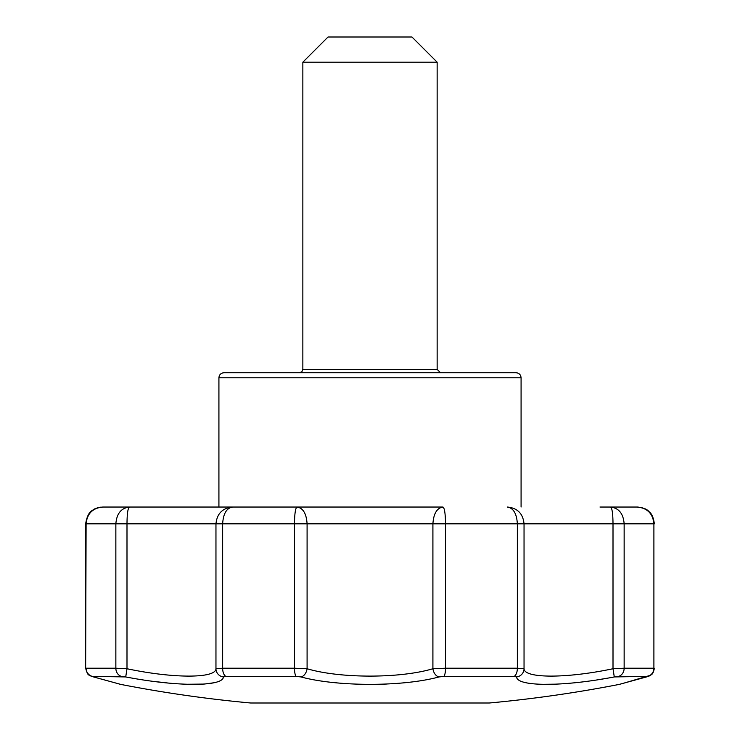 <?xml version="1.0" encoding="UTF-8"?>
<svg xmlns="http://www.w3.org/2000/svg" width="740" height="740" viewBox="0 0 740 740"><rect width="100%" height="100%" fill="white"/><g stroke="black" fill="none" stroke-linecap="round" stroke-linejoin="round"><path stroke-width="1.11" d="M96.737 677.794L120.787 684.408A1302.039 1302.039 0 0 0 250.675 703L489.325 703A1302.039 1302.039 0 0 0 619.213 684.408L646.843 676.832A8.39 6.04 -105.4 0 1 646.39 676.934L641.219 678.358M641.164 678.367L619.213 684.408M646.39 676.934C610.472 686.812 610.472 686.812 646.39 676.934L647.583 676.406A8.39 8.112 -90 0 0 653.901 668.22L653.901 523.818C652.902 513.615 647.334 508.019 637.205 507.039L610.537 507.039C612.1 507.991 612.923 513.588 613.007 523.818L624.144 523.818C623.348 513.615 618.816 508.019 610.537 507.039L599.983 507.039M223.406 676.934A8.39 8.242 -169.2 0 1 215.96 668.738L222.648 668.22L222.648 523.818L215.96 523.818C216.996 513.588 222.555 507.991 232.656 507.039C226.607 508.019 223.267 513.615 222.648 523.818L294.483 523.818L294.483 668.22L307.091 668.738L307.091 523.818L294.483 523.818C294.603 513.615 295.454 508.019 297.036 507.039L129.463 507.039C121.184 508.019 116.652 513.615 115.856 523.818L115.856 668.22L126.993 668.738L126.993 523.818L86.099 523.818L85.646 668.257C88.273 677.461 88.911 673.992 90.835 676.055L93.157 676.832A8.39 6.04 105.4 0 0 93.61 676.934C129.528 686.812 129.528 686.812 93.61 676.934L92.417 676.406L125.717 676.934C176.749 686.803 223.129 686.831 223.406 676.934L225.931 676.406L296.167 676.406L300.921 676.934C337.227 686.803 402.699 686.831 439.079 676.934L443.834 676.406L514.069 676.406L516.594 676.934C516.899 686.803 563.121 686.831 614.283 676.934L647.583 676.406M102.795 507.039C97.708 507.501 94.304 508.602 92.574 510.341C89.207 511.877 86.895 516.372 85.646 523.818L85.646 668.257L86.099 523.818C87.098 513.615 92.667 508.019 102.795 507.039L129.463 507.039C127.9 507.991 127.076 513.588 126.993 523.818L215.96 523.818L215.96 668.738C215.821 678.562 173.382 678.552 126.993 668.738L125.717 676.934L123.904 676.628M122.451 676.452L121.86 676.416M153.578 681.392L168.174 683.048M176.897 683.769L177.609 683.816M186.166 684.269L204.009 684.074M204.462 684.038L213.61 682.807M297.508 676.443L296.805 676.416M625.994 676.406L618.483 676.406A8.39 7.261 90 0 0 624.144 668.22L653.901 668.22L653.901 523.818L624.144 523.818L624.144 668.22L613.007 668.738L613.007 523.818L524.04 523.818C523.004 513.588 517.445 507.991 507.344 507.039C513.394 508.019 516.733 513.615 517.352 523.818L517.352 668.22L524.04 668.738L524.04 523.818L445.517 523.818L445.517 668.22L432.909 668.738C400.016 678.562 340.012 678.552 307.091 668.738A8.39 5.624 104.4 0 1 300.921 676.934L300.976 676.943M336.071 682.798L336.894 682.881M337.449 682.937L338.337 683.011M343.758 683.455L346.93 683.677M364.2 684.361L374.412 684.38M379.759 684.278L387.057 684.01M515.317 676.462L514.642 676.416M528.712 683.242L532.643 683.769M541.514 684.343L556.711 684.149M571.613 683.066L572.325 683.002M599.64 679.477L605.191 678.562M605.986 678.423L606.985 678.247M439.079 676.934A8.39 5.624 -104.4 0 1 432.909 668.738L432.909 523.818C433.585 513.588 436.933 507.991 442.964 507.039L129.463 507.039M614.283 676.934L613.007 668.738C566.627 678.562 524.198 678.552 524.04 668.738A8.39 8.242 169.2 0 1 516.594 676.934M442.964 507.039C444.546 508.019 445.397 513.615 445.517 523.818L307.091 523.818C306.416 513.588 303.067 507.991 297.036 507.039M521.08 377.779C520.784 374.718 519.11 373.034 516.048 372.738L223.952 372.738C220.862 373.062 219.188 374.745 218.92 377.779L521.08 377.779L521.08 507.039M437.146 369.38L440.504 372.738L299.496 372.738L301.883 371.739L302.854 369.38L302.854 62.178L437.146 62.178L437.146 369.38L302.854 369.38M437.146 62.178L411.967 37L328.033 37L302.854 62.178M92.417 676.406A8.39 8.112 90 0 1 86.099 668.22L115.856 668.22A8.39 7.261 -90 0 0 121.517 676.406L114.006 676.406M296.167 676.406L225.931 676.406A8.39 4.209 90 0 1 222.648 668.22L294.483 668.22A8.39 2.155 -90 0 0 296.167 676.406M514.069 676.406L443.834 676.406A8.39 2.155 90 0 0 445.517 668.22L517.352 668.22A8.39 4.209 -90 0 1 514.069 676.406M623.561 683.242L650.654 675.232C650.839 674.491 652.884 675.574 654.354 668.257L654.354 668.257M650.654 675.232L648.915 676.157M98.448 507.585L100.483 507.187M638.158 507.057L637.695 507.039M637.584 507.039L637.205 507.039C643.06 507.603 646.945 509.083 648.851 511.497C651.653 513.412 653.494 517.519 654.354 523.818M622.368 683.566L621.128 683.908M619.824 684.26L620.435 684.074M120.787 684.408L120.121 684.25M119.88 684.186L119.344 684.038M119.103 683.973L118.604 683.834M117.373 683.492L115.995 683.113M93.157 676.832L119.566 684.074M218.92 507.039L218.92 377.779"/></g></svg>
